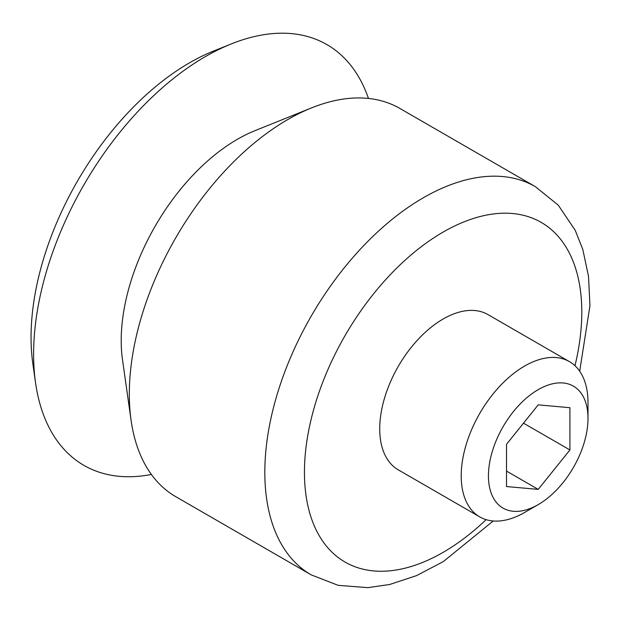 <?xml version="1.0" encoding="UTF-8"?>
<svg xmlns="http://www.w3.org/2000/svg" width="621" height="621" viewBox="0 0 621 621"><rect width="100%" height="100%" fill="white"/><g stroke="black" fill="none" stroke-linecap="round" stroke-linejoin="round"><path stroke-width="0.93" d="M488.44 475.865A70.398 40.644 -60 0 1 538.221 389.639A70.398 40.644 -60 0 1 588.002 418.383A70.398 40.644 -60 0 1 538.221 504.609A70.398 40.644 -60 0 1 488.44 475.865M538.221 404.861L506.519 444.294L506.519 486.553L538.221 489.387L569.915 449.953L569.915 407.694L538.221 404.861M538.221 504.609L524.605 512.465A89.657 51.76 -60 0 1 479.777 516.905A89.657 51.76 -60 0 1 461.209 475.865A89.657 51.76 -60 0 1 500.34 385.641A89.657 51.76 -60 0 1 569.434 361.624A89.657 51.76 -60 0 1 588.002 402.664L588.002 418.383M479.777 516.905L398.294 469.864A89.657 51.76 -60 0 1 379.726 428.824A89.657 51.76 -60 0 1 418.865 338.6A89.657 51.76 -60 0 1 487.951 314.575L569.434 361.624M493.229 520.988L443.402 561.531L416.606 575.597L389.646 584.501L367.865 587.652L338.197 585.347L311.245 574.899L175.735 496.66A224.142 129.409 -60 0 1 131.101 420.409A224.142 129.409 -60 0 1 129.315 394.056A224.142 129.409 -60 0 1 311.517 107.907A224.142 129.409 -60 0 1 399.87 108.442L535.38 186.673L558.256 205.171L575.217 230.298L582.793 249.425L588.529 276.415L589.95 305.734L579.688 371.226M131.101 420.409L122.523 359.924A164.394 94.912 -60 0 1 121.211 340.595A164.394 94.912 -60 0 1 254.851 130.721L311.517 107.907M151.377 474.46A242.943 140.268 -60 0 1 35.537 382.715A242.943 140.268 -60 0 1 33.604 354.149A242.943 140.268 -60 0 1 231.09 43.998A242.943 140.268 -60 0 1 368.463 98.444M35.537 382.715L32.835 363.673A224.142 129.409 -60 0 1 31.05 337.319A224.142 129.409 -60 0 1 213.251 51.178L231.09 43.998M523.503 423.165L569.915 449.953M506.519 471.091L538.221 489.387M486.111 519.653A196.12 113.232 -60 0 1 304.445 472.286A196.12 113.232 -60 0 1 464.888 221.511A196.12 113.232 -60 0 1 574.976 365.73M311.245 574.899A224.142 129.409 -60 0 1 264.825 472.286A224.142 129.409 -60 0 1 362.664 246.723A224.142 129.409 -60 0 1 535.38 186.673"/></g></svg>
